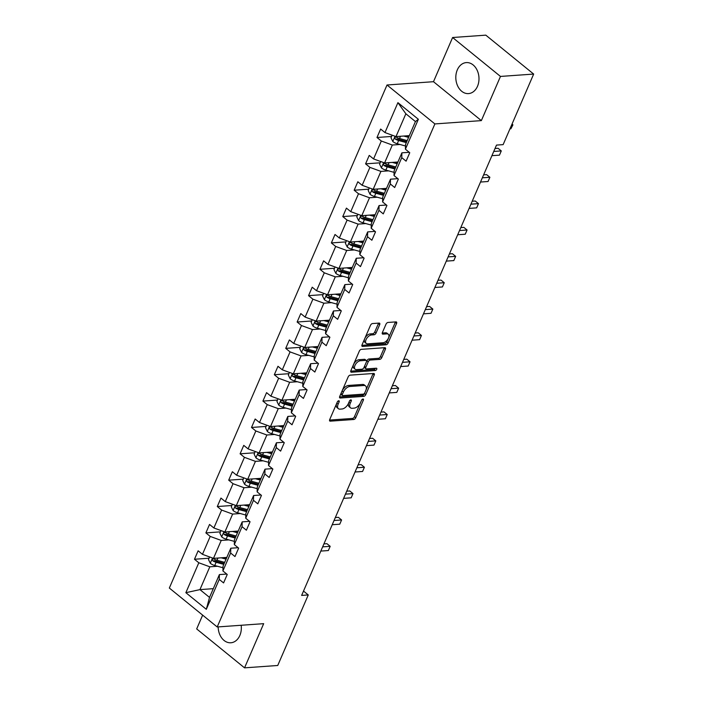 <?xml version="1.0" encoding="UTF-8"?>
<svg xmlns="http://www.w3.org/2000/svg" width="703" height="703" viewBox="0 0 703 703"><rect width="100%" height="100%" fill="white"/><g stroke="black" fill="none" stroke-linecap="round" stroke-linejoin="round"><path stroke-width="1.05" d="M338.732 400.745A1.371 0.747 129.1 0 0 337.317 401.975L329.698 419.594A1.96 1.072 129.1 0 0 329.76 421.018A1.96 1.072 129.1 0 0 330.278 421.159L353.732 419.498A1.96 1.072 129.1 0 0 355.753 417.74L363.381 400.121A1.371 0.747 129.1 0 0 363.337 399.119A1.371 0.747 129.1 0 0 362.976 399.023A1.371 0.747 129.1 0 0 361.562 400.253L360.569 402.529A6.257 3.427 129.1 0 1 354.101 408.135L352.15 408.276A6.257 3.427 129.1 0 1 350.498 407.819A6.257 3.427 129.1 0 1 350.279 403.258L351.263 400.982A1.371 0.747 129.1 0 0 351.219 399.981A1.371 0.747 129.1 0 0 350.859 399.884A1.371 0.747 129.1 0 0 349.444 401.114L348.451 403.39A6.257 3.427 129.1 0 1 341.983 408.997L340.032 409.137A6.257 3.427 129.1 0 1 338.38 408.68A6.257 3.427 129.1 0 1 338.161 404.128L339.145 401.844A1.371 0.747 129.1 0 0 339.092 400.851A1.371 0.747 129.1 0 0 338.732 400.745M457.31 69.887A15.545 11.564 -94.1 0 0 457.679 85.986A15.545 11.564 -94.1 0 0 468.506 93.596A15.545 11.564 -94.1 0 0 477.495 86.302A15.545 11.564 -94.1 0 0 477.126 70.203A15.545 11.564 -94.1 0 0 466.3 62.593A15.545 11.564 -94.1 0 0 457.31 69.887M218.167 626.9A15.545 11.564 -94.1 0 0 230.856 642.77A15.545 11.564 -94.1 0 0 239.846 635.468A15.545 11.564 -94.1 0 0 241.173 625.266M379.682 324.654A1.96 1.072 129.1 0 0 379.62 323.222A1.96 1.072 129.1 0 0 379.102 323.081L372.52 323.556A1.96 1.072 129.1 0 0 370.499 325.304L362.027 344.874A1.96 1.072 129.1 0 0 362.098 346.298A1.96 1.072 129.1 0 0 362.616 346.438L386.07 344.778A1.96 1.072 129.1 0 0 388.091 343.02L396.562 323.45A1.96 1.072 129.1 0 0 396.492 322.027A1.96 1.072 129.1 0 0 395.974 321.886L388.03 322.449A1.96 1.072 129.1 0 0 386.009 324.197L382.379 332.581A1.96 1.072 129.1 0 0 382.45 334.004A1.96 1.072 129.1 0 0 382.968 334.145L386.905 333.863A5.229 2.865 129.1 0 1 388.293 334.241A5.229 2.865 129.1 0 1 387.924 339.101A5.229 2.865 129.1 0 1 383.065 342.739L367.625 343.837A5.229 2.865 129.1 0 1 366.245 343.459A5.229 2.865 129.1 0 1 366.606 338.6A5.229 2.865 129.1 0 1 371.465 334.962L374.04 334.777A1.96 1.072 129.1 0 0 376.061 333.029L379.682 324.654L378.39 323.6A1.96 1.072 129.1 0 0 378.539 323.125M481.353 120.617L500.474 76.434L533.665 74.07L485.799 35.15L452.609 37.514L433.487 81.697L387.019 85.001L434.885 123.93L481.353 120.617L433.487 81.697M202.649 615.134L196.682 628.93L244.547 667.85L263.669 623.666L217.201 626.971L434.885 123.93M244.547 667.85L277.738 665.486L308.266 594.94L303.503 591.074M533.665 74.07L503.137 144.625L496.503 145.09L301.631 595.415L308.266 594.94M350.199 375.138A1.96 1.072 129.1 0 0 348.178 376.887L339.707 396.457A1.96 1.072 129.1 0 0 339.777 397.88A1.96 1.072 129.1 0 0 340.296 398.021L363.75 396.36A1.96 1.072 129.1 0 0 365.771 394.603L374.242 375.033A1.96 1.072 129.1 0 0 374.172 373.609A1.96 1.072 129.1 0 0 373.653 373.469L350.199 375.138M350.867 370.666L359.338 351.096A1.96 1.072 129.1 0 1 361.36 349.347L384.813 347.677A1.96 1.072 129.1 0 1 385.332 347.818A1.96 1.072 129.1 0 1 385.402 349.242L381.773 357.616A1.96 1.072 129.1 0 1 379.752 359.374L370.244 360.041A1.96 1.072 129.1 0 0 368.223 361.799L365.815 367.353A1.96 1.072 129.1 0 0 365.885 368.776A1.96 1.072 129.1 0 0 366.404 368.917L376.307 368.214A1.371 0.747 129.1 0 1 376.667 368.31A1.371 0.747 129.1 0 1 376.571 369.585A1.371 0.747 129.1 0 1 375.297 370.534L351.456 372.23A1.96 1.072 129.1 0 1 350.938 372.089A1.96 1.072 129.1 0 1 350.867 370.666M500.474 76.434L452.609 37.514M405.411 149.185L405.561 144.379L415.429 121.566L418.355 119.282L405.411 149.185L409.752 152.718L406.097 161.163L401.756 157.639L394.005 175.548L398.346 179.072L394.691 187.525L390.35 184.001L382.599 201.91L386.931 205.434L383.276 213.879L378.943 210.355L371.193 228.273L375.525 231.797L371.869 240.241L367.537 236.718L359.787 254.627L364.119 258.15L360.463 266.604L356.131 263.08L348.38 280.989L352.713 284.513L349.057 292.966L344.725 289.443L336.974 307.352L341.306 310.875L337.651 319.32L333.319 315.796L325.568 333.714L329.9 337.238L326.245 345.683L321.912 342.159L314.162 360.068L318.494 363.592L314.839 372.045L310.506 368.521L302.756 386.43L307.088 389.954L303.432 398.408L299.091 394.884L291.341 412.793L295.682 416.317L292.026 424.761L287.685 421.238L279.935 439.155L284.276 442.679L280.611 451.124L276.279 447.6L268.528 465.509L272.861 469.033L269.205 477.486L264.873 473.963L257.122 491.872L261.454 495.395L257.799 503.849L253.467 500.325L245.716 518.234L250.048 521.758L246.393 530.203L242.06 526.679L234.31 544.597L238.642 548.12L234.987 556.565L230.654 553.041L222.904 570.95L227.236 574.474L223.58 582.928L219.248 579.404L206.304 609.308L185.864 592.691L198.808 562.778L194.476 559.254L198.132 550.809L202.464 554.333L210.215 536.424L205.882 532.9L209.538 524.447L213.87 527.971L221.621 510.062L217.289 506.538L220.944 498.084L225.276 501.608L233.027 483.699L228.695 480.175L232.35 471.731L236.683 475.254L244.433 457.337L240.101 453.813L243.756 445.368L248.089 448.892L255.839 430.983L251.507 427.459L255.163 419.006L259.495 422.529L267.245 404.62L262.913 401.097L266.569 392.643L270.901 396.167L278.652 378.258L274.319 374.734L277.975 366.289L282.307 369.813L290.067 351.895L285.726 348.372L289.381 339.927L293.722 343.451L301.473 325.542L297.132 322.018L300.796 313.564L305.128 317.088L312.879 299.179L308.547 295.655L312.202 287.202L316.535 290.726L324.285 272.817L319.953 269.293L323.608 260.848L327.941 264.372L335.691 246.454L331.359 242.93L335.015 234.486L339.347 238.009L347.097 220.101L342.765 216.577L346.421 208.123L350.753 211.647L358.504 193.738L354.171 190.214L357.827 181.761L362.159 185.284L369.91 167.376L365.578 163.852L369.233 155.407L373.565 158.931L381.316 141.013L376.984 137.489L380.639 129.044L384.972 132.568L397.916 102.656L418.355 119.282M387.019 85.001L169.335 588.042L217.201 626.971M397.933 161.998L384.576 162.947L392.327 145.038L400.016 144.493M392.327 145.038L381.316 141.013M384.576 162.947L373.565 158.931M394.005 175.548L394.155 170.732L401.905 152.823L401.756 157.639M409.243 152.305L401.905 152.823M386.527 188.36L373.17 189.309L380.921 171.4L388.61 170.855M380.921 171.4L369.91 167.376M373.17 189.309L362.159 185.284M382.599 201.91L382.74 197.095L390.499 179.186L390.35 184.001M397.836 178.659L390.499 179.186M375.121 214.723L361.764 215.672L369.514 197.763L377.195 197.209M369.514 197.763L358.504 193.738M361.764 215.672L350.753 211.647M371.193 228.273L371.333 223.457L379.084 205.54L378.943 210.355M386.43 205.021L379.084 205.54M363.706 241.085L350.358 242.034L358.108 224.116L365.788 223.572M358.108 224.116L347.097 220.101M350.358 242.034L339.347 238.009M359.787 254.627L359.927 249.82L367.678 231.902L367.537 236.718M375.024 231.384L367.678 231.902M352.3 267.439L338.951 268.388L346.702 250.479L354.382 249.934M346.702 250.479L335.691 246.454M338.951 268.388L327.941 264.372M348.38 280.989L348.521 276.174L356.272 258.265L356.131 263.08M363.618 257.746L356.272 258.265M340.893 293.801L327.545 294.75L335.296 276.841L342.976 276.297M335.296 276.841L324.285 272.817M327.545 294.75L316.535 290.726M336.974 307.352L337.115 302.536L344.865 284.627L344.725 289.443M352.203 284.1L344.865 284.627M329.487 320.164L316.139 321.113L323.89 303.204L331.57 302.65M323.89 303.204L312.879 299.179M316.139 321.113L305.128 317.088M325.568 333.714L325.709 328.899L333.459 310.981L333.319 315.796M340.797 310.462L333.459 310.981M318.081 346.526L304.724 347.475L312.475 329.558L320.164 329.013M312.475 329.558L301.473 325.542M304.724 347.475L293.722 343.451M314.162 360.068L314.303 355.252L322.053 337.343L321.912 342.159M329.391 336.825L322.053 337.343M306.675 372.88L293.318 373.829L301.069 355.92L308.758 355.375M301.069 355.92L290.067 351.895M293.318 373.829L282.307 369.813M302.756 386.43L302.896 381.615L310.647 363.706L310.506 368.521M317.984 363.187L310.647 363.706M295.269 399.242L281.912 400.192L289.662 382.283L297.351 381.738M289.662 382.283L278.652 378.258M281.912 400.192L270.901 396.167M291.341 412.793L291.49 407.977L299.241 390.068L299.091 394.884M306.578 389.541L299.241 390.068M283.863 425.605L270.506 426.554L278.256 408.645L285.945 408.091M278.256 408.645L267.245 404.62M270.506 426.554L259.495 422.529M279.935 439.155L280.084 434.34L287.835 416.422L287.685 421.238M295.172 415.904L287.835 416.422M272.456 451.959L259.099 452.917L266.85 434.999L274.539 434.454M266.85 434.999L255.839 430.983M259.099 452.917L248.089 448.892M268.528 465.509L268.669 460.693L276.42 442.785L276.279 447.6M283.766 442.266L276.42 442.785M261.041 478.321L247.693 479.27L255.444 461.361L263.124 460.817M255.444 461.361L244.433 457.337M247.693 479.27L236.683 475.254M257.122 491.872L257.263 487.056L265.013 469.147L264.873 473.963M272.36 468.62L265.013 469.147M249.635 504.684L236.287 505.633L244.038 487.724L251.718 487.179M244.038 487.724L233.027 483.699M236.287 505.633L225.276 501.608M245.716 518.234L245.857 513.418L253.607 495.51L253.467 500.325M260.954 494.982L253.607 495.51M238.229 531.046L224.881 531.995L232.631 514.086L240.312 513.533M232.631 514.086L221.621 510.062M224.881 531.995L213.87 527.971M234.31 544.597L234.451 539.781L242.201 521.863L242.06 526.679M249.539 521.345L242.201 521.863M226.823 557.4L213.475 558.358L221.225 540.44L228.906 539.895M221.225 540.44L210.215 536.424M213.475 558.358L202.464 554.333M222.904 570.95L223.044 566.135L230.795 548.226L230.654 553.041M238.132 547.707L230.795 548.226M213.299 588.666L199.942 589.615L209.819 566.803L217.499 566.258M209.819 566.803L198.808 562.778M185.864 592.691L199.942 589.615L209.52 597.401L219.389 574.588L219.248 579.404M415.429 121.566L405.859 113.781L395.982 136.593L409.339 135.644M226.726 574.061L219.389 574.588M209.52 597.401L206.304 609.308M395.982 136.593L384.972 132.568M397.916 102.656L405.859 113.781M209.055 558.217L194.476 559.254M220.461 531.855L205.882 532.9M231.867 505.501L217.289 506.538M243.282 479.138L228.695 480.175M254.688 452.776L240.101 453.813M266.094 426.422L251.507 427.459M277.5 400.06L262.913 401.097M288.907 373.697L274.319 374.734M300.313 347.335L285.726 348.372M311.719 320.981L297.132 322.018M323.125 294.619L308.547 295.655M334.531 268.256L319.953 269.293M345.946 241.894L331.359 242.93M357.352 215.54L342.765 216.577M368.759 189.177L354.171 190.214M380.165 162.815L365.578 163.852M391.571 136.452L376.984 137.489M337.449 401.729L336.86 403.074A6.257 3.427 129.1 0 0 337.089 407.635L338.38 408.68M350.498 407.819L349.206 406.773A6.257 3.427 129.1 0 1 348.987 402.213L349.567 400.868M329.54 420.069L352.44 418.443A1.96 1.072 129.1 0 0 354.461 416.694L361.685 400.007M339.558 396.931L362.458 395.306A1.96 1.072 129.1 0 0 364.479 393.557L372.942 373.978A1.96 1.072 129.1 0 0 373.1 373.504M342.317 394.506A1.371 0.747 129.1 0 0 342.37 395.499A1.371 0.747 129.1 0 0 342.73 395.604L363.319 394.137A1.371 0.747 129.1 0 0 364.734 392.907L365.78 390.508A6.257 3.427 129.1 0 0 365.551 385.947A6.257 3.427 129.1 0 0 363.899 385.49L349.83 386.492A6.257 3.427 129.1 0 0 343.363 392.098L342.317 394.506L341.025 393.452A1.371 0.747 129.1 0 0 341.078 394.453L342.37 395.499M365.551 385.947L364.259 384.893A6.257 3.427 129.1 0 0 362.607 384.444L363.899 385.49M341.025 393.452L342.071 391.044A6.257 3.427 129.1 0 1 348.539 385.446L362.607 384.444M365.885 368.776L364.593 367.731A1.96 1.072 129.1 0 1 364.523 366.298L366.931 360.744A1.96 1.072 129.1 0 1 368.952 358.996L378.46 358.319A1.96 1.072 129.1 0 0 380.481 356.562L384.11 348.187A1.96 1.072 129.1 0 0 384.26 347.713M350.718 371.14L374.005 369.488A1.371 0.747 129.1 0 0 375.411 368.275M360.367 360.744A5.229 2.865 129.1 0 0 355.516 364.382A5.229 2.865 129.1 0 0 355.147 369.242A5.229 2.865 129.1 0 0 356.526 369.62L361.975 369.233A1.96 1.072 129.1 0 0 363.996 367.484L366.395 361.931A1.96 1.072 129.1 0 0 366.325 360.498A1.96 1.072 129.1 0 0 365.815 360.358L360.367 360.744L359.075 359.699A5.229 2.865 129.1 0 0 354.224 363.328A5.229 2.865 129.1 0 0 353.855 368.196L355.147 369.242M366.325 360.498L365.033 359.453A1.96 1.072 129.1 0 0 364.514 359.312L365.815 360.358M359.075 359.699L364.514 359.312M366.245 343.459L364.954 342.405A5.229 2.865 129.1 0 1 365.314 337.545A5.229 2.865 129.1 0 1 370.173 333.907L372.748 333.723A1.96 1.072 129.1 0 0 374.769 331.974L378.39 323.6M388.293 334.241L386.993 333.187A5.229 2.865 129.1 0 0 385.613 332.809L386.905 333.863M382.23 333.055L385.613 332.809M361.878 345.349L384.778 343.723A1.96 1.072 129.1 0 0 386.799 341.974L395.271 322.396A1.96 1.072 129.1 0 0 395.42 321.921M209.608 556.943L208.483 559.535L210.346 563.331A5.281 2.021 23.4 0 0 214.731 565.502L223 567.76M221.155 557.804L226.067 559.149M224.301 557.584L226.489 558.182M320.814 551.082L328.354 550.546L330.182 546.319L326.948 543.691L323.916 543.911M224.679 562.365L216.999 560.256A5.281 2.021 -156.6 0 1 213.747 558.876C212.236 558.753 211.946 559.43 212.868 560.897A5.281 2.021 23.4 0 0 216.12 562.286L223.8 564.386M224.222 563.419L215.663 561.073A2.689 1.028 -156.6 0 1 214.775 560.766L212.868 560.897M213.747 558.876L213.106 558.7M328.354 550.546L330.182 546.319L322.642 546.864M221.014 530.58L219.89 533.182L221.753 536.969A5.281 2.021 23.4 0 0 226.138 539.139L234.407 541.398M232.561 531.45L237.473 532.795M235.707 531.222L237.895 531.82M332.22 524.728L339.76 524.183L341.588 519.965L338.354 517.329L335.322 517.549M236.085 536.002L228.405 533.902A5.281 2.021 -156.6 0 1 225.153 532.514C223.642 532.391 223.352 533.067 224.275 534.544A5.281 2.021 23.4 0 0 227.526 535.923L235.206 538.032M235.628 537.057L227.069 534.719A2.689 1.028 -156.6 0 1 226.181 534.403L224.275 534.544M225.153 532.514L224.512 532.338M339.76 524.183L341.588 519.965L334.048 520.501M232.421 504.227L231.296 506.819L233.159 510.615A5.281 2.021 23.4 0 0 237.544 512.777L245.813 515.044M243.967 505.088L248.88 506.432M247.113 504.859L249.301 505.457M343.626 498.365L351.166 497.829L352.994 493.603L349.76 490.975L346.728 491.186M247.491 509.64L239.811 507.54A5.281 2.021 -156.6 0 1 236.559 506.151C235.048 506.028 234.758 506.705 235.681 508.181A5.281 2.021 23.4 0 0 238.932 509.57L246.612 511.67M247.034 510.703L238.475 508.357A2.689 1.028 -156.6 0 1 237.588 508.041L235.681 508.181M236.559 506.151L235.918 505.984M351.166 497.829L352.994 493.603L345.454 494.139M243.827 477.864L242.711 480.457L244.565 484.253A5.281 2.021 23.4 0 0 248.95 486.414L257.219 488.682M255.374 478.725L260.286 480.07M258.519 478.506L260.708 479.103M355.033 472.003L362.572 471.467L364.4 467.24L361.166 464.613L358.135 464.824M258.897 483.277L251.217 481.177A5.281 2.021 -156.6 0 1 247.966 479.789C246.454 479.674 246.164 480.351 247.087 481.819A5.281 2.021 23.4 0 0 250.338 483.207L258.019 485.307M258.44 484.341L249.881 481.994A2.689 1.028 -156.6 0 1 248.994 481.687L247.087 481.819M247.966 479.789L247.333 479.622M362.572 471.467L364.4 467.24L356.86 467.776M255.242 451.502L254.117 454.094L255.971 457.89A5.281 2.021 23.4 0 0 260.356 460.061L268.625 462.319M266.78 452.363L271.701 453.707M269.934 452.143L272.114 452.741M366.439 445.64L373.987 445.104L375.815 440.878L372.581 438.25L369.541 438.47M270.304 456.924L262.623 454.823A5.281 2.021 -156.6 0 1 259.372 453.435C257.869 453.312 257.57 453.989 258.493 455.456A5.281 2.021 23.4 0 0 261.753 456.845L269.434 458.945M269.847 457.978L261.288 455.632A2.689 1.028 -156.6 0 1 260.4 455.324L258.493 455.456M259.372 453.435L258.739 453.259M373.987 445.104L375.815 440.878L368.267 441.422M266.648 425.139L265.523 427.74L267.377 431.528A5.281 2.021 23.4 0 0 271.771 433.698L280.031 435.957M278.195 426.009L283.107 427.354M281.341 425.781L283.52 426.378M377.845 419.287L385.393 418.742L387.221 414.524L383.987 411.888L380.947 412.107M281.718 430.561L274.038 428.461A5.281 2.021 -156.6 0 1 270.778 427.072C269.275 426.949 268.977 427.626 269.899 429.102A5.281 2.021 23.4 0 0 273.159 430.491L280.84 432.591M281.253 431.616L272.694 429.278A2.689 1.028 -156.6 0 1 271.815 428.962L269.899 429.102M270.778 427.072L270.145 426.897M385.393 418.742L387.221 414.524L379.673 415.06M278.054 398.786L276.929 401.378L278.783 405.174A5.281 2.021 23.4 0 0 283.177 407.336L291.437 409.603M289.601 399.647L294.513 400.991M292.747 399.418L294.926 400.025M389.251 392.924L396.8 392.388L398.627 388.161L395.394 385.534L392.362 385.745M293.125 404.199L285.444 402.098A5.281 2.021 -156.6 0 1 282.184 400.71C280.682 400.587 280.383 401.264 281.305 402.74A5.281 2.021 23.4 0 0 284.566 404.128L292.246 406.229M292.668 405.262L284.109 402.916A2.689 1.028 -156.6 0 1 283.221 402.599L281.305 402.74M282.184 400.71L281.551 400.543M396.8 392.388L398.627 388.161L391.079 388.697M289.46 372.423L288.335 375.015L290.19 378.812A5.281 2.021 23.4 0 0 294.583 380.973L302.844 383.24M301.007 373.284L305.919 374.629M304.153 373.065L306.341 373.662M400.657 366.562L408.206 366.026L410.034 361.799L406.8 359.171L403.768 359.391M304.531 377.845L296.851 375.736A5.281 2.021 -156.6 0 1 293.59 374.348C292.088 374.233 291.798 374.91 292.712 376.377A5.281 2.021 23.4 0 0 295.972 377.766L303.652 379.866M304.074 378.899L295.515 376.553A2.689 1.028 -156.6 0 1 294.627 376.246L292.712 376.377M293.59 374.348L292.958 374.181M408.206 366.026L410.034 361.799L402.485 362.335M300.866 346.061L299.742 348.662L301.596 352.449A5.281 2.021 23.4 0 0 305.99 354.62L314.25 356.878M312.413 346.922L317.325 348.266M315.559 346.702L317.747 347.3M412.063 340.199L419.612 339.663L421.44 335.445L418.206 332.809L415.174 333.029M315.937 351.482L308.257 349.382A5.281 2.021 -156.6 0 1 304.997 347.994C303.494 347.871 303.204 348.547 304.127 350.015A5.281 2.021 23.4 0 0 307.378 351.403L315.058 353.512M315.48 352.537L306.921 350.199A2.689 1.028 -156.6 0 1 306.033 349.883L304.127 350.015M304.997 347.994L304.364 347.818M419.612 339.663L421.44 335.445L413.891 335.981M312.273 319.698L311.148 322.299L313.002 326.087A5.281 2.021 23.4 0 0 317.396 328.257L325.665 330.515M323.819 320.568L328.732 321.912M326.965 320.34L329.153 320.937M423.478 313.846L431.018 313.301L432.846 309.083L429.612 306.446L426.58 306.666M327.343 325.12L319.663 323.02A5.281 2.021 -156.6 0 1 316.403 321.631C314.9 321.508 314.61 322.185 315.533 323.661A5.281 2.021 23.4 0 0 318.784 325.05L326.464 327.15M326.886 326.174L318.327 323.837A2.689 1.028 -156.6 0 1 317.44 323.521L315.533 323.661M316.403 321.631L315.77 321.456M431.018 313.301L432.846 309.083L425.306 309.619M323.679 293.344L322.554 295.937L324.417 299.733A5.281 2.021 23.4 0 0 328.802 301.895L337.071 304.162M335.226 294.206L340.138 295.55M338.371 293.977L340.56 294.583M434.885 287.483L442.424 286.947L444.252 282.72L441.018 280.093L437.987 280.304M338.749 298.757L331.069 296.657A5.281 2.021 -156.6 0 1 327.818 295.269C326.306 295.146 326.016 295.822 326.939 297.299A5.281 2.021 23.4 0 0 330.19 298.687L337.871 300.787M338.292 299.821L329.733 297.474A2.689 1.028 -156.6 0 1 328.846 297.158L326.939 297.299M327.818 295.269L327.176 295.102M442.424 286.947L444.252 282.72L436.712 283.256M335.085 266.982L333.96 269.574L335.823 273.37A5.281 2.021 23.4 0 0 340.208 275.532L348.477 277.799M346.632 267.843L351.544 269.187M349.778 267.623L351.966 268.221M446.291 261.121L453.83 260.585L455.658 256.358L452.424 253.73L449.393 253.95M350.156 272.404L342.475 270.295A5.281 2.021 -156.6 0 1 339.224 268.906C337.712 268.792 337.422 269.469 338.345 270.936A5.281 2.021 23.4 0 0 341.596 272.325L349.277 274.425M349.699 273.458L341.14 271.112A2.689 1.028 -156.6 0 1 340.252 270.804L338.345 270.936M339.224 268.906L338.582 268.739M453.83 260.585L455.658 256.358L448.119 256.894M346.491 240.619L345.375 243.22L347.229 247.008A5.281 2.021 23.4 0 0 351.614 249.178L359.883 251.437M358.038 241.481L362.95 242.825M361.184 241.261L363.372 241.858M457.697 234.758L465.237 234.222L467.064 230.004L463.831 227.368L460.799 227.587M361.562 246.041L353.881 243.941A5.281 2.021 -156.6 0 1 350.63 242.553C349.119 242.43 348.829 243.106 349.751 244.574A5.281 2.021 23.4 0 0 353.003 245.962L360.683 248.071M361.105 247.096L352.546 244.758A2.689 1.028 -156.6 0 1 351.658 244.442L349.751 244.574M350.63 242.553L349.997 242.377M465.237 234.222L467.064 230.004L459.525 230.54M357.897 214.257L356.781 216.858L358.635 220.654A5.281 2.021 23.4 0 0 363.02 222.816L371.289 225.074M369.444 215.127L374.356 216.471M372.59 214.898L374.778 215.496M469.103 208.404L476.652 207.868L478.479 203.642L475.237 201.014L472.205 201.225M372.968 219.679L365.288 217.578A5.281 2.021 -156.6 0 1 362.036 216.19C360.525 216.067 360.235 216.744 361.157 218.22A5.281 2.021 23.4 0 0 364.418 219.608L372.089 221.709M372.511 220.733L363.952 218.396A2.689 1.028 -156.6 0 1 363.064 218.079L361.157 218.22M362.036 216.19L361.404 216.014M476.652 207.868L478.479 203.642L470.931 204.178M369.312 187.903L368.187 190.495L370.042 194.292A5.281 2.021 23.4 0 0 374.435 196.453L382.696 198.721M380.859 188.764L385.771 190.109M384.005 188.536L386.184 189.142M480.509 182.042L488.058 181.506L489.886 177.279L486.652 174.652L483.611 174.862M384.374 193.316L376.694 191.216A5.281 2.021 -156.6 0 1 373.442 189.828C371.94 189.705 371.641 190.381 372.564 191.857A5.281 2.021 23.4 0 0 375.824 193.246L383.504 195.346M383.917 194.38L375.358 192.033A2.689 1.028 -156.6 0 1 374.479 191.717L372.564 191.857M373.442 189.828L372.81 189.661M488.058 181.506L489.886 177.279L482.337 177.815M380.718 161.541L379.594 164.133L381.448 167.929A5.281 2.021 23.4 0 0 385.842 170.091L394.102 172.358M392.265 162.402L397.177 163.746M395.411 162.182L397.59 162.78M491.915 155.679L499.464 155.143L501.292 150.917L498.058 148.289L495.026 148.509M395.789 166.963L388.109 164.853A5.281 2.021 -156.6 0 1 384.849 163.465C383.346 163.351 383.047 164.027 383.97 165.495A5.281 2.021 23.4 0 0 387.23 166.883L394.91 168.984M395.323 168.017L386.764 165.671A2.689 1.028 -156.6 0 1 385.885 165.363L383.97 165.495M384.849 163.465L384.216 163.298M499.464 155.143L501.292 150.917L493.743 151.453M392.125 135.178L391 137.779L392.854 141.567A5.281 2.021 23.4 0 0 397.248 143.737L405.508 145.996M403.671 136.039L408.584 137.384M406.817 135.82L409.005 136.417M407.195 140.6L399.515 138.5A5.281 2.021 -156.6 0 1 396.255 137.111C394.752 136.988 394.462 137.665 395.376 139.132A5.281 2.021 23.4 0 0 398.636 140.521L406.316 142.63M406.738 141.654L398.179 139.317A2.689 1.028 -156.6 0 1 397.292 139.001L395.376 139.132M396.255 137.111L395.622 136.936M509.965 128.851L510.87 128.781L512.698 124.563L511.793 124.624M512.048 124.027L512.9 124.914L510.87 128.781M336.86 403.074L338.161 404.128M350.226 400.139L351.263 400.982M348.987 402.213L350.279 403.258M362.353 399.278L363.381 400.121M354.461 416.694L355.753 417.74M352.44 418.443L353.732 419.498M329.522 420.543L330.278 421.159M338.108 401L339.145 401.844M372.942 373.978L374.242 375.033M364.479 393.557L365.771 394.603M362.458 395.306L363.75 396.36M339.531 397.406L340.296 398.021M348.539 385.446L349.83 386.492M342.071 391.044L343.363 392.098M384.11 348.187L385.402 349.242M380.481 356.562L381.773 357.616M378.46 358.319L379.752 359.374M368.952 358.996L370.244 360.041M366.931 360.744L368.223 361.799M364.523 366.298L365.815 367.353M374.005 369.488L375.297 370.534M350.692 371.615L351.456 372.23M374.769 331.974L376.061 333.029M372.748 333.723L374.04 334.777M370.173 333.907L371.465 334.962M382.204 333.53L382.968 334.145M395.271 322.396L396.562 323.45M386.799 341.974L388.091 343.02M384.778 343.723L386.07 344.778M361.852 345.823L362.616 346.438M212.552 558.015L210.294 563.235M216.12 562.286L214.731 565.502M217.965 558.033L216.999 560.256M223.958 531.661L221.7 536.881M227.526 535.923L226.138 539.139M229.371 531.67L228.405 533.902M235.364 505.299L233.106 510.519M238.932 509.57L237.544 512.777M240.778 505.316L239.811 507.54M246.779 478.936L244.521 484.156M250.338 483.207L248.95 486.414M252.184 478.954L251.217 481.177M258.186 452.574L255.927 457.794M261.753 456.845L260.356 460.061M263.59 452.591L262.623 454.823M269.592 426.22L267.333 431.44M273.159 430.491L271.771 433.698M274.996 426.229L274.038 428.461M280.998 399.858L278.74 405.077M284.566 404.128L283.177 407.336M286.402 399.875L285.444 402.098M292.404 373.495L290.146 378.715M295.972 377.766L294.583 380.973M297.808 373.513L296.851 375.736M303.81 347.133L301.552 352.352M307.378 351.403L305.99 354.62M309.215 347.15L308.257 349.382M315.216 320.779L312.958 325.999M318.784 325.05L317.396 328.257M320.63 320.796L319.663 323.02M326.623 294.416L324.364 299.636M330.19 298.687L328.802 301.895M332.036 294.434L331.069 296.657M338.029 268.054L335.77 273.274M341.596 272.325L340.208 275.532M343.442 268.071L342.475 270.295M349.435 241.691L347.177 246.911M353.003 245.962L351.614 249.178M354.848 241.709L353.881 243.941M360.85 215.338L358.592 220.557M364.418 219.608L363.02 222.816M366.254 215.355L365.288 217.578M372.256 188.975L369.998 194.195M375.824 193.246L374.435 196.453M377.66 188.993L376.694 191.216M383.662 162.613L381.404 167.832M387.23 166.883L385.842 170.091M389.067 162.63L388.109 164.853M395.068 136.259L392.81 141.47M398.636 140.521L397.248 143.737M400.473 136.268L399.515 138.5"/></g></svg>
